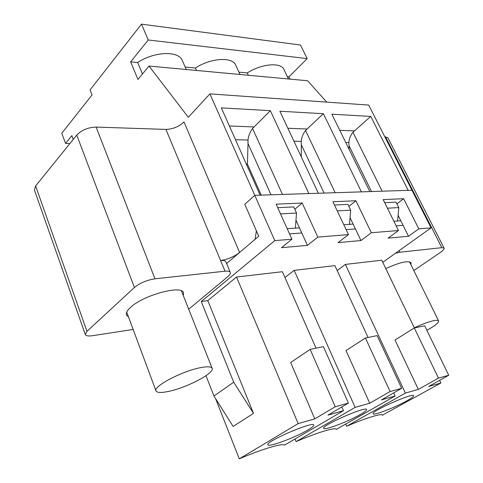<?xml version="1.0" encoding="UTF-8"?>
<svg xmlns="http://www.w3.org/2000/svg" width="483" height="483" viewBox="0 0 483 483"><rect width="100%" height="100%" fill="white"/><g stroke="black" fill="none" stroke-linecap="round" stroke-linejoin="round"><path stroke-width="0.72" d="M183.323 295.632L183.522 292.825C182.127 284.656 143.288 295.083 130.513 307.423C127.144 310.521 125.791 313.038 126.455 314.988L128.502 316.945M188.708 309.211L227.68 276.801C229.823 274.99 230.699 273.523 230.3 272.406C229.775 271.307 228.024 270.903 225.036 271.198L154.965 278.806L96.135 127.077C88.129 127.349 81.669 130.018 76.761 135.089L35.615 185.955L86.982 331.338L85.322 334.556C85.968 335.908 88.359 336.289 92.501 335.697L133.157 329.46M154.965 278.806C146.826 280.092 139.973 282.984 134.407 287.482L76.761 135.089M86.982 331.338L134.407 287.482M226.581 263.525L258.731 236.229L244.803 204.321L254.776 195.325L244.803 204.321L256.382 230.85L255.121 239.29L239.598 252.476L183.987 121.915C178.939 126.673 172.914 129.172 165.929 129.414L96.135 127.077M393.887 221.256L400.793 220.773M343.805 224.752L353.115 224.1M287.18 228.701L299.46 227.843M230.3 272.406L225.875 261.828C225.332 260.687 223.569 260.252 220.58 260.506C227.626 259.462 233.965 256.781 239.598 252.476M205.975 375.708L213.951 395.994L233.724 382.222L201.242 301.531L274.803 240.612L254.776 195.325L260.12 195.15L221.341 107.884L270.347 110.679L308.866 193.568L318.333 193.26L279.88 111.229L323.381 113.71L361.423 191.866L369.821 191.588L331.875 114.199L370.751 116.421L352.958 132.264L382.15 191.19M345.756 142.503L348.877 142.582C349.064 138.899 350.423 135.457 352.958 132.264M248.322 75.263L247.242 72.933C261.798 63.623 281.064 62.066 283.974 69.558L288.49 78.983M349.106 149.338L349.04 145.775L371.512 191.534M348.877 142.582L349.04 145.775M387.432 208.197L398.801 207.593L396.09 202.16L384.71 202.691M398.801 207.593L397.563 220.997M301.283 156.884L301.332 144.749L324.105 193.073M323.381 113.71L305.534 130.482L335.142 192.717M293.93 141.193L301.235 141.38L301.332 144.749M301.235 141.38C301.525 137.492 302.962 133.863 305.534 130.482M196.496 70.458L195.416 68.006C210.926 57.833 232.595 56.62 235.77 65.241L240.015 74.491M337.243 210.878L350.688 210.159L347.935 204.4L334.478 205.027M350.688 210.159L349.493 224.354M261.237 195.114L247.417 164.045L248.027 143.596L271.011 194.8M270.347 110.679L252.561 128.502L282.47 194.426M235.487 139.714L248.002 140.034L248.027 143.596M246.626 164.788L247.417 164.045L246.294 164.045M248.002 140.034C248.425 135.922 249.946 132.076 252.561 128.502M142.461 73.984L137.685 62.524C154.282 51.319 178.939 50.612 182.375 60.604L186.263 69.51M280.532 213.903L296.514 213.051L293.718 206.923L277.725 207.666M296.514 213.051L295.373 228.133M35.615 185.955L34.42 190.036L85.322 334.556M410.9 264.624L411.075 262.824C408.111 260.355 399.689 262.287 385.808 268.614M413.822 270.558L440.369 252.434C443.171 250.484 444.414 249.053 444.106 248.147L441.83 247.664L399.876 252.217L395.408 253.291M382.771 262.305L431.071 227.861L411.951 190.224L254.776 195.325L209.924 93.889L188.298 117.26L149.018 66.056L137.945 79.441L130.664 61.86L148.233 39.98L141.495 24.15L90.079 89.904L92.048 94.922L61.782 133.296L65.555 143.433L71.81 135.651L73.235 139.448M289.987 79.121L288.919 76.888L307.164 58.6L300.486 45.022L141.495 24.15M326.725 102.118L307.635 80.758L149.018 66.056M370.751 116.421L408.183 190.344L411.951 190.224L368.704 105.077L209.924 93.889M69.95 143.517L65.555 143.433M307.164 58.6L148.233 39.98M444.106 248.147L387.952 137.836L384.782 136.737M137.685 62.524L130.664 61.86M195.416 68.006L185.182 67.034M247.242 72.933L238.934 72.142M288.919 76.888L287.415 76.749M284.952 277.508L294.171 270.347L334.894 265.632L368.064 337.466M337.146 270.504L345.381 264.418L381.763 260.204L414.378 327.939M274.803 240.612L291.907 239.218L281.492 247.688L307.423 245.364L317.844 237.099L348.466 234.605L338.058 242.611L360.964 240.552L371.349 232.734L398.463 230.524L388.121 238.113L408.503 236.284L418.797 228.864L431.071 227.861M201.242 301.531L207.805 300.637L236.519 277.025L282.404 271.712L316.027 348.177M440.894 382.989L382.542 415.114C382.125 413.013 365.758 418 346.637 426.26L405.37 393.096L418.332 389.407L438.467 378.117L448.731 375.267L428.663 386.472L440.894 382.989L439.627 380.35M382.584 415.344L382.391 414.927M233.724 382.222L253.49 413.363L233.126 426.453L213.951 395.994M253.49 413.363L207.805 300.637M239.272 458.85L298.156 423.597L314.771 418.87L290.675 362.51L310.158 349.384L323.423 346.655L348.412 403.088L327.957 415.12L343.516 410.695L284.487 445.121C282.905 442.863 261.804 449.13 239.272 458.85L215.575 398.578M298.156 423.597L236.519 277.025M346.637 426.26L345.677 424.068M405.37 393.096L345.381 264.418M438.467 378.117L414.311 327.951L395.022 340.002L418.332 389.407M406.819 400.842C395.124 407.459 373.383 415.839 373.136 413.768C370.642 411.456 413.46 392.347 413.635 395.704C413.792 396.489 411.522 398.203 406.819 400.842M414.311 327.951L424.696 325.814L448.731 375.267M396.923 203.838L403.637 198.718L383.176 199.594L398.463 230.524M403.637 198.718L418.797 228.864M294.793 209.284L302.177 203.047L276.149 204.158L291.907 239.218M302.177 203.047L317.844 237.099M348.877 206.374L355.911 200.753L332.92 201.737L348.466 234.605M355.911 200.753L371.349 232.734M314.771 418.87L335.238 406.74L348.412 403.088M310.158 349.384L335.238 406.74M390.089 391.532L365.438 338.009L345.991 350.58L369.736 403.239L390.089 391.532L401.675 388.314L381.365 399.93L395.106 396.018L393.663 392.896M398.089 215.327L408.503 236.284M396.151 225.839L403.051 225.313M350.054 217.688L360.964 240.552M346.112 229.618L355.41 228.918M365.438 338.009L377.132 335.6L401.675 388.314M360.227 414.565C348.171 421.574 323.966 430.764 323.682 428.367C321.026 425.692 366.452 405.75 366.627 409.512C366.814 410.333 364.683 412.017 360.227 414.565M395.106 396.018L336.277 429.387C335.86 426.942 317.18 432.496 296.097 441.601L295.004 438.987M296.097 441.601L355.114 407.392L294.171 270.347M295.976 220.17L307.423 245.364M289.516 233.899L301.79 232.969M307.9 429.985C295.518 437.423 268.246 447.59 267.92 444.795C265.095 441.685 313.648 420.82 313.787 425.064C314.004 425.909 312.042 427.546 307.9 429.985M343.516 410.695L341.861 406.94M355.114 407.392L369.736 403.239M426.887 330.324C434.96 325.832 438.866 322.692 438.612 320.905C438.22 320.181 436.602 320.096 433.764 320.658C428.59 321.775 422.112 324.159 414.317 327.806M200.542 367.654C182.363 370.98 152.912 386.46 155.991 390.91C156.999 392.806 161.219 392.963 168.658 391.393C186.927 387.674 214.838 372.985 212.146 368.336C211.282 366.561 207.418 366.337 200.542 367.654M354.238 130.863L339.772 130.301M306.82 129.009L287.868 128.267M253.835 126.932L229.383 125.978M225.036 271.198L165.929 129.414M385.464 136.761L441.83 247.664M399.109 250.653L399.876 252.217M438.612 320.905L409.524 261.834M212.146 368.336L181.451 290.905M155.991 390.91L126.721 312.139"/></g></svg>
